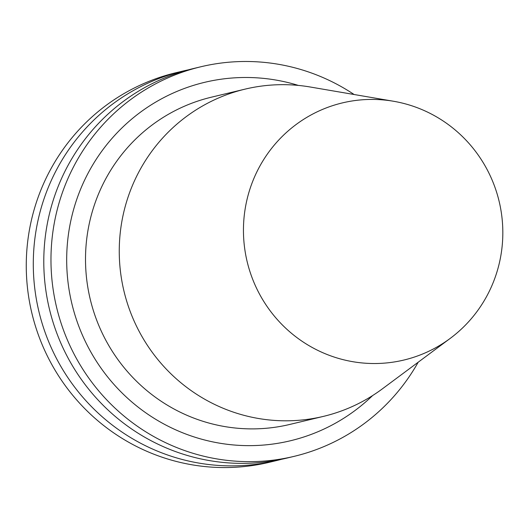 <?xml version="1.0" encoding="UTF-8"?>
<svg xmlns="http://www.w3.org/2000/svg" width="529" height="529" viewBox="0 0 529 529"><rect width="100%" height="100%" fill="white"/><g stroke="black" fill="none" stroke-linecap="round" stroke-linejoin="round"><path stroke-width="0.79" d="M276.429 460.587L269.4 462.273A200.299 196.279 -103.5 0 1 31.879 313.181A200.299 196.279 -103.5 0 1 176.124 72.685L183.153 71.005A200.299 196.279 76.5 0 0 35.212 291.869A200.299 196.279 76.5 0 0 36.686 301.027A200.299 196.279 76.5 0 0 276.429 460.587A200.299 196.279 76.5 0 0 281.659 459.258M418.194 362.206A200.299 196.279 -103.5 0 1 294.104 456.362A200.299 196.279 -103.5 0 1 56.583 307.27A200.299 196.279 -103.5 0 1 200.828 66.773A200.299 196.279 -103.5 0 1 354.106 94.512M393.483 101.251L310.212 87.001A168.248 164.876 76.5 0 0 245.139 89.117A168.248 164.876 76.5 0 0 119.309 255.54A168.248 164.876 76.5 0 0 253.47 417.553A168.248 164.876 -103.5 0 0 323.49 416.369A168.248 164.876 -103.5 0 0 382.467 388.782L450.258 338.362A132.197 129.545 -103.5 0 1 348.902 360.97A132.197 129.545 -103.5 0 1 245.377 207.58A132.197 129.545 -103.5 0 1 393.483 101.251A132.197 129.545 -103.5 0 1 397.372 101.978A132.197 129.545 -103.5 0 1 499.574 203.268A132.197 129.545 -103.5 0 1 450.258 338.362M200.828 66.773L193.647 68.492A200.299 196.279 76.5 0 0 45.706 289.356A200.299 196.279 76.5 0 0 286.923 458.081L294.104 456.362M188.417 69.821A200.299 196.279 76.5 0 0 183.153 71.005M372.628 395.553A184.277 180.574 -103.5 0 1 140.588 409.023A184.277 180.574 -103.5 0 1 85.394 178.498A184.277 180.574 -103.5 0 1 298.369 85.42M245.139 89.117L211.395 97.191A168.248 164.876 76.5 0 0 85.566 263.621A168.248 164.876 76.5 0 0 219.727 425.633A168.248 164.876 76.5 0 0 289.747 424.45L323.49 416.369"/></g></svg>
